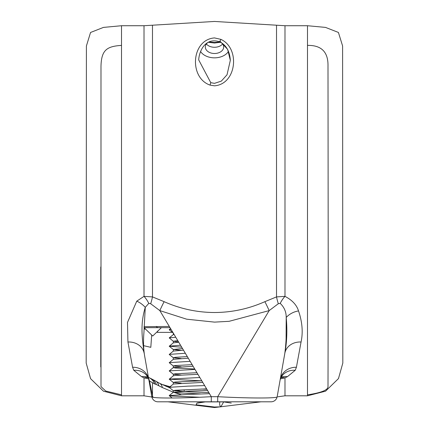 <?xml version="1.0" encoding="UTF-8"?>
<svg xmlns="http://www.w3.org/2000/svg" width="429" height="429" viewBox="0 0 429 429"><rect width="100%" height="100%" fill="white"/><g stroke="black" fill="none" stroke-linecap="round" stroke-linejoin="round"><path stroke-width="0.64" d="M208.344 42.294L214.5 43.018L220.597 42.267M215.69 401.801L271.096 401.801A6.178 6.178 0 0 0 277.177 396.696C278.566 398.434 249.254 398.412 217.707 396.696L217.707 401.801M204.526 401.909L224.308 401.893M144.289 327.665L161.379 327.665L144.289 327.665M144.273 327.869L152.719 336.025L161.379 327.665L170.029 327.665L144.015 327.665M219.991 41.211L227.638 49.373L230.319 60.36L227.027 74.78L221.326 81.119L214.484 83.349L210.768 82.668L198.702 59.91C199.018 52.37 204.51 36.969 219.627 41.785C226.147 45.013 229.708 51.174 230.314 60.264M228.437 51.496A15.315 10.832 0 0 1 214.5 57.84A15.315 10.832 0 0 1 200.563 51.501M222.619 43.983A9.411 6.655 0 0 1 214.5 47.27A9.411 6.655 0 0 1 206.381 43.983M219.728 41.677A9.175 6.489 0 0 1 223.675 47.179A9.175 6.489 0 0 1 214.5 53.496A9.175 6.489 0 0 1 205.325 47.179A9.175 6.489 0 0 1 207.588 42.744M214.5 37.924L220.86 39.355C240.374 48.182 236.733 84.1 214.5 85.821L210.038 85.103C188.781 77.746 191.216 39.624 214.5 37.924M278.308 303.743A16.474 1.909 70.8 0 1 276.523 296.9L276.523 25.209L214.5 21.45L152.477 25.209L152.477 296.9L164.141 301.678C180.234 308.826 197.018 312.441 214.5 312.516C231.976 312.435 248.766 308.821 264.859 301.678A16.474 1.158 -113.5 0 1 269.171 310.607L278.308 303.743L280.207 303.362C284.282 307.282 286.277 311.99 286.202 317.487L286.105 337.242C286.197 341.43 284.985 353.41 284.389 355.797L277.177 396.696M261.079 401.801L214.5 407.55L167.916 401.801M205.148 401.801L196.981 403.008L196.085 404.783L214.5 407.014L220.881 406.837L223.707 401.801M173.316 333.161L173.316 334.631M177.783 340.631L173.316 341.248L173.316 342.894M173.316 341.248L178.544 341.913M182.539 348.589L173.316 349.485L173.316 351.104M173.316 349.485L181.177 350.311M187.328 356.606L175.332 357.309L173.316 357.722L173.316 359.341M173.316 357.722L181.177 358.547M194.745 369.01L175.332 368.018L173.316 367.605M192.138 364.655L175.332 365.546L173.316 365.958L173.316 367.578M173.316 365.958L181.177 366.784M196.959 372.715L175.332 373.782L173.316 374.195L173.316 375.842M173.316 374.195L181.177 375.021M201.786 380.786L175.332 382.024L173.316 382.432L173.316 384.057M173.316 382.432L181.177 383.258M201.169 393.945L175.332 392.728L173.348 392.267L190.294 391.082L207.577 390.476M206.612 388.862L175.332 390.261L173.316 390.669L173.316 392.321M173.316 390.669L190.294 391.908L208.816 392.551M173.316 334.658L174.056 334.406M181.703 347.19L169.224 346.241L173.348 342.841L178.727 342.219M173.348 357.775L169.224 354.477L173.348 351.078L183.494 350.187M173.348 366.012L169.224 362.714L173.348 359.314L188.288 358.215M173.348 374.249L169.224 370.951L173.348 367.551L193.104 366.264M201.807 380.829L169.224 379.188L173.348 375.788L175.332 375.434L197.925 374.329M173.348 390.722L169.224 387.425L173.348 384.025L202.751 382.4M269.669 401.801L258.982 401.801M148.198 377.708A16.474 12.95 -66 0 0 144.015 377.826L141.64 376.721L133.784 370.297L132.588 367.267L127.939 342.004L127.493 322.415L136.765 301.158L144.015 296.353L152.477 296.9A16.474 1.909 -70.8 0 1 150.692 303.743L148.793 303.362L145.275 307.357L143.962 332.116C143.216 340.899 143.436 348.793 144.611 355.797L151.823 396.696A6.178 6.178 0 0 0 157.904 401.801L214.929 401.801M163.744 401.801L161.91 401.801M211.293 401.801L211.293 396.696L159.829 310.607L186.647 319.187L214.532 322.12L229.118 321.316L269.171 310.607L217.707 396.696L211.293 396.696C178.523 398.444 151.475 398.455 151.823 396.696L148.815 379.633L147.93 377.209A16.474 15.015 149.2 0 1 147.946 377.236L147.49 376.614M144.611 355.797L148.815 379.633L149.474 380.968L152.783 397.002L151.823 396.696M136.765 301.158A16.474 10.403 -136 0 1 145.275 307.357C139.983 324.528 142.256 338.637 144.165 353.276A16.474 14.071 170 0 0 127.939 342.004M280.207 303.362A16.474 6.51 113.2 0 1 284.985 296.353C292.219 300.15 296.734 305.008 298.525 310.934A16.474 12.409 -21.3 0 0 286.202 317.487C287.376 330.04 286.921 341.967 284.835 353.276L280.185 379.633L281.07 377.209A16.474 15.015 30.8 0 0 281.054 377.236L281.51 376.614M184.197 391.339L184.202 390.406M169.299 326.448L144.015 326.694M151.673 335.017L150.815 347.334L143.597 345.661M156.242 326.383A6.178 3.271 90 0 0 158.231 327.665M157.647 331.065L157.298 332.362L172.839 332.362M150.692 303.743L159.829 310.607A16.474 1.158 113.5 0 1 164.141 301.678M153.582 397.372L152.783 397.002M165.9 386.282L169.364 387.215M100.772 266.961L100.767 366.934M328.228 280.561L328.003 386.604C328.083 390.036 321.241 392.787 307.486 394.846L307.486 45.394C321.428 45.136 328.265 52.006 327.997 66.002L328.228 280.561M280.362 378.871L284.985 377.826A16.474 12.95 66 0 0 280.802 377.708M276.523 25.209L284.985 25.724L307.486 25.724L325.52 27.402L338.417 32.448L342.594 45.951L342.819 363.073L338.47 378.587L325.563 391.173L307.486 395.806L284.985 395.806L284.985 377.826L287.36 376.721L295.216 370.297A16.474 15.015 30.8 0 0 281.07 377.209M298.525 310.934C302.306 322.05 303.147 332.411 301.061 342.004L296.412 367.267A16.474 15.192 10 0 0 280.185 379.633M296.412 367.267L295.216 370.297M301.061 342.004A16.474 14.071 10 0 0 284.835 353.276M284.985 25.724L284.985 296.353L276.523 296.9L264.859 301.678M219.793 41.114C219.455 42.262 219.809 41.677 220.86 39.355M151.887 397.023L144.015 395.806L121.514 395.806L103.475 391.205L90.578 378.668L86.181 363.079L86.406 45.967L90.551 32.475L103.459 27.402L121.514 25.724L144.015 25.724L144.015 296.353A16.474 6.51 -113.2 0 1 148.793 303.362M121.514 394.846L105.738 391.028L101.003 386.636L100.987 66.291C101.394 49.936 106.826 46.348 121.514 45.394L121.514 395.806M132.588 367.267A16.474 15.192 170 0 1 148.815 379.633M133.784 370.297A16.474 15.015 149.2 0 1 147.93 377.209M148.616 378.512A16.474 15.015 149.2 0 1 149.474 380.968L154.751 384.014L156.451 384.566A16.474 12.95 -66 0 0 150.793 378.496A16.474 12.95 -66 0 0 150.729 378.464L149.33 377.788A16.474 13.438 117.8 0 1 149.33 377.788A16.474 13.438 117.8 0 1 154.751 384.014M156.451 384.566L162.371 387.553A16.474 8.43 -62.1 0 0 159.604 383.311L155.834 381.161A16.474 9.626 121.7 0 1 158.773 385.585M181.167 394.637L174.651 392.653M173.316 392.192L162.371 387.553M161.401 384.228L170.962 387.006M100.772 280.427L100.772 364.806M144.015 25.724L152.477 25.209M144.015 395.806L144.015 377.826L148.638 378.871M150.793 378.496L155.824 381.15A16.474 9.626 121.7 0 1 155.834 381.161M284.985 395.806L277.96 396.771M199.893 397.243L171.412 396.026L169.224 395.565L187.87 394.38L209.502 393.699M206.821 389.216L201.169 389.044M169.224 387.328L187.87 386.143L204.665 385.601M169.224 379.091L199.828 377.515M169.224 370.854L194.997 369.428M169.224 362.618L190.165 361.352M169.224 354.381L185.344 353.281M169.224 346.139L180.534 345.238M173.348 341.302L169.224 337.902L175.751 337.242M173.348 333.065L169.224 329.767L171.032 329.338M220.125 41.886L214.5 42.482L214.5 43.018M210.768 82.668L210.038 85.103M152.477 383.092L152.477 397.12M220.881 406.837C219.82 406.059 219.455 404.467 219.793 402.053M144.182 329.081L145.528 329.081M281.102 377.161A16.474 13.438 -117.8 0 1 287.36 376.721M141.64 376.721A16.474 13.438 117.8 0 1 147.898 377.161M307.486 395.806L307.486 394.846M307.486 45.394L307.486 25.724M121.514 25.724L121.514 45.394M197.71 403.078L205.909 401.801M214.5 42.482L209.062 41.924M230.298 59.894L230.314 60.36M148.396 377.257L149.324 377.788M181.542 391.473L176.694 390.138M169.675 387.784L159.604 383.311M231.269 403.062L223.053 401.801M169.224 395.661L172.136 397.994M169.224 379.188L173.348 382.486M169.224 346.241L173.348 349.538M170.576 328.582L169.224 329.665M173.348 334.604L169.224 337.902M173.348 392.267L169.224 395.565"/></g></svg>
